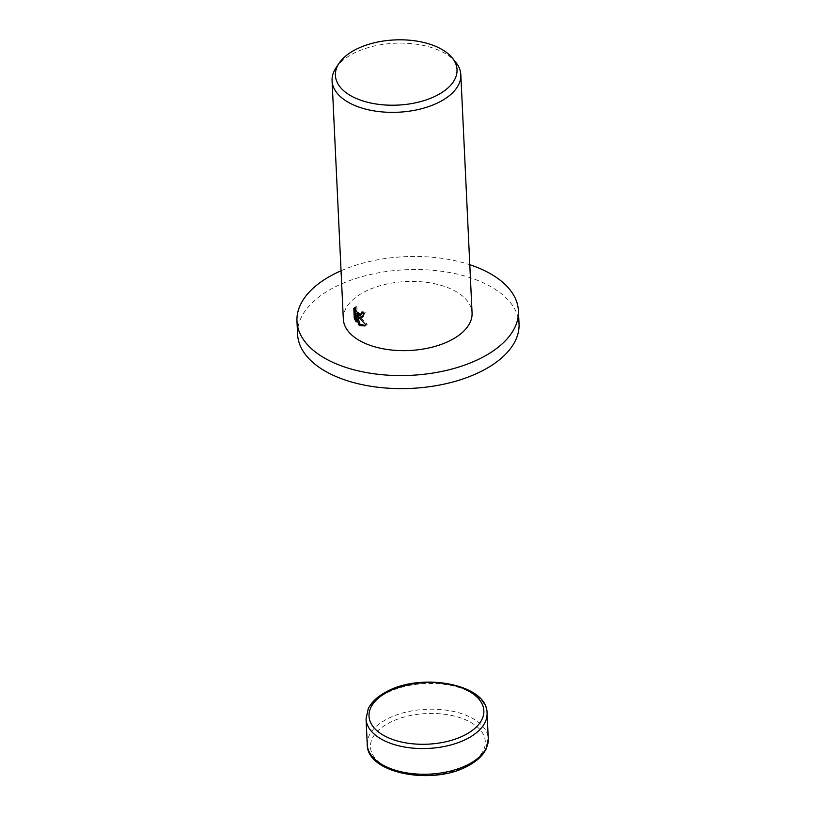 <?xml version="1.0" encoding="UTF-8"?>
<svg xmlns="http://www.w3.org/2000/svg" width="816" height="816" viewBox="0 0 816 816"><rect width="100%" height="100%" fill="white"/><g stroke="black" fill="none" stroke-linecap="round" stroke-linejoin="round"><path stroke-width="0.61" stroke-dasharray="4.08 3.06" d="M341.037 270.779A110.843 59.395 177.3 0 1 469.792 264.71M297.585 334.285A110.843 59.395 177.3 0 1 366.374 275.461A110.843 59.395 177.3 0 1 489.253 285.773A110.843 59.395 177.3 0 1 519.037 323.84M335.957 67.922A64.444 34.527 177.3 0 1 443.516 52.561A64.444 34.527 177.3 0 1 455.756 62.271M343.322 319.056A64.444 34.527 177.3 0 1 383.316 284.855A64.444 34.527 177.3 0 1 454.757 290.853A64.444 34.527 177.3 0 1 472.066 312.987M362.794 316.832L365.191 312.538A62.832 33.67 177.3 0 1 362.926 311.518L362.824 312.65M362.926 311.518L361.753 312.14M361.896 313.946L359.887 313.772L358.693 312.803L357.01 309.703L356.939 306.51L355.756 307.142M356.939 306.51L355.541 307.183M365.191 312.538L364.007 313.171M365.395 325.553L367.22 324.329L358.224 314.864M356.031 318.934L357.347 321.31L356.98 313.487M357.449 315.282L357.714 316.292M357.347 321.31L356.164 321.943M367.22 324.329L366.027 324.972M367.251 744.569A60.578 32.456 177.3 0 1 386.447 719.365A60.578 32.456 177.3 0 1 472.005 718.06A60.578 32.456 177.3 0 1 488.284 738.857M385.917 766.775A57.487 30.804 177.3 0 1 388.681 723.119A57.487 30.804 177.3 0 1 469.863 721.874A57.487 30.804 177.3 0 1 467.099 765.541A57.487 30.804 177.3 0 1 385.917 766.775M366.047 718.876A60.578 32.456 177.3 0 1 385.234 693.661A60.578 32.456 177.3 0 1 470.791 692.356A60.578 32.456 177.3 0 1 487.07 713.164M354.899 307.428L356.082 306.796M362.243 317.22L363.416 316.588M364.834 325.921L366.017 325.288"/><path stroke-width="1.22" d="M469.792 264.71A110.843 59.395 177.3 0 1 488.631 272.728A110.843 59.395 177.3 0 1 518.415 310.794A110.843 59.395 177.3 0 1 449.626 369.628A110.843 59.395 177.3 0 1 326.747 359.315A110.843 59.395 177.3 0 1 296.963 321.239A110.843 59.395 177.3 0 1 341.037 270.779M518.415 310.794L519.037 323.84A110.843 59.395 177.3 0 1 450.238 382.673A110.843 59.395 177.3 0 1 327.369 372.361A110.843 59.395 177.3 0 1 297.585 334.285L296.963 321.239M359.509 317.271L357.041 315.496L366.027 324.972L364.834 325.921L359.897 325.594L358.632 324.727L355.796 314.119L356.164 321.943L354.256 318.169L353.797 308.519L354.899 307.428L355.756 307.142L355.827 310.335L358.703 314.405L360.723 314.568L361.753 312.14A64.444 34.527 -2.7 0 0 364.007 313.171L362.243 317.22L359.509 317.271M452.227 57.905L455.756 62.271A64.444 34.527 177.3 0 1 460.826 74.695A64.444 34.527 177.3 0 1 420.832 108.905A64.444 34.527 177.3 0 1 349.391 102.908A64.444 34.527 177.3 0 1 332.081 80.774A64.444 34.527 177.3 0 1 335.957 67.922L339.068 63.25A60.874 32.62 177.3 0 1 440.66 48.736A60.874 32.62 177.3 0 1 452.227 57.905A60.874 32.62 177.3 0 1 429.328 98.787A60.874 32.62 177.3 0 1 351.757 96.288A60.874 32.62 177.3 0 1 339.068 63.25M460.826 74.695L472.066 312.987A64.444 34.527 177.3 0 1 432.072 347.188A64.444 34.527 177.3 0 1 360.631 341.19A64.444 34.527 177.3 0 1 343.322 319.056L332.081 80.774M362.824 312.65L360.723 314.568M355.541 307.183L354.98 307.877L355.439 317.526L354.256 318.169M354.98 307.877L353.797 308.519M362.794 316.832L358.224 314.864L357.041 315.496M355.439 317.526L356.031 318.934M355.796 314.119L356.98 313.487L357.449 315.282M357.714 316.292L359.815 324.095L365.395 325.553M359.815 324.095L358.632 324.727M367.251 744.569C366.884 773.843 433.724 785.716 468.435 765.653C476.881 761.134 482.746 755.647 486.03 749.18L488.284 738.857A60.578 32.456 177.3 0 1 469.088 764.072A60.578 32.456 177.3 0 1 383.53 765.377A60.578 32.456 177.3 0 1 367.251 744.569L366.047 718.876A60.578 32.456 177.3 0 0 382.316 739.684A60.578 32.456 177.3 0 0 467.874 738.368A60.578 32.456 177.3 0 0 487.07 713.164C487.438 683.89 420.597 672.027 385.886 692.08C377.441 696.599 371.576 702.086 368.291 708.553L366.047 718.876M465.64 734.624A57.487 30.804 177.3 0 1 384.458 735.859A57.487 30.804 177.3 0 1 387.223 692.203A57.487 30.804 177.3 0 1 468.415 690.958A57.487 30.804 177.3 0 1 465.64 734.624M488.284 738.857L487.07 713.164"/></g></svg>
